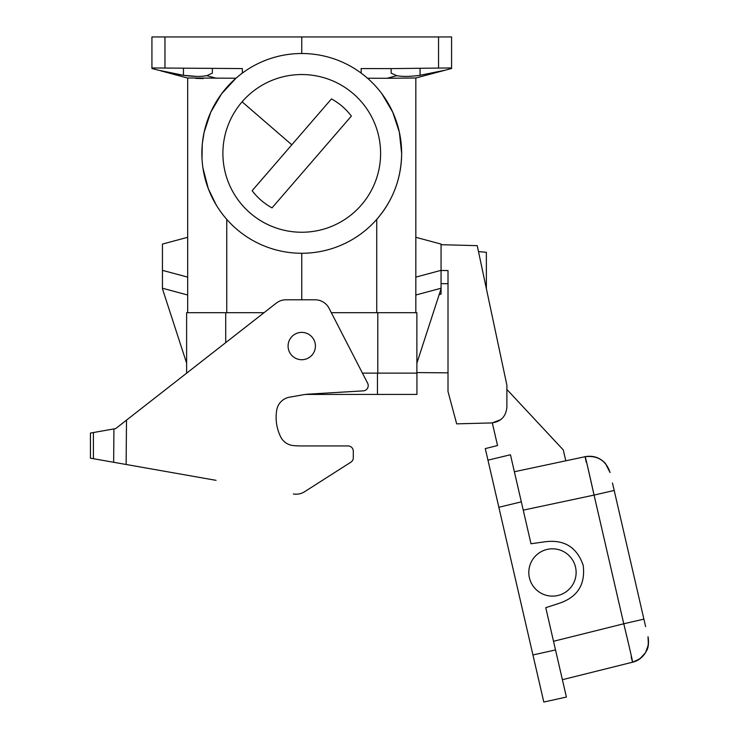 <?xml version="1.0" encoding="UTF-8"?>
<svg xmlns="http://www.w3.org/2000/svg" width="739" height="739" viewBox="0 0 739 739"><rect width="100%" height="100%" fill="white"/><g stroke="black" fill="none" stroke-linecap="round" stroke-linejoin="round"><path stroke-width="1.11" d="M240.979 74.122L242.346 73.096L242.346 68.57L151.929 67.96L151.929 36.95L451.575 36.95L451.575 67.96L438.55 68.08L438.55 36.95M206.975 184.907L202.976 168.196L208.306 188.676L216.102 204.777M202.615 165.582L202.523 164.797M362.443 373.13L416.935 373.13L416.935 394.423L305.613 394.423A49.55 49.55 0 0 0 303.193 394.783L289.568 397.166A15.768 15.768 0 0 0 276.728 410.09A43.98 43.98 0 0 0 280.672 436.86A15.768 15.768 0 0 0 293.494 445.599A98.832 98.832 0 0 0 301.752 445.94L348.041 445.94A5.256 5.256 0 0 1 353.297 451.196L353.297 457.764A5.256 5.256 0 0 1 350.868 462.198L304.588 491.731L350.868 462.198M90.426 433.063L113.935 428.916L113.64 462.281L90.426 458.189L90.426 433.063M303.193 394.783A49.55 49.55 0 0 1 308.773 394.127L363.265 390.866A5.256 5.256 0 0 0 367.634 383.218L329.104 308.348A15.768 15.768 0 0 0 315.082 299.794L285.975 299.794A15.768 15.768 0 0 0 276.266 303.138L115.663 428.611L113.935 428.916M126.508 420.14L126.12 464.48L216.065 480.341M420.029 68.237L420.094 75.286C410.441 76.644 402.663 76.773 396.751 75.674L387.125 78.279L415.826 77.983L415.826 126.027M415.826 229.875L415.826 237.311L441.063 244.073L441.063 270.354L415.826 277.116M398.958 130.415L398.081 126.997M415.826 312.68L415.826 77.983L445.802 70.039L420.029 75.295M212.379 68.607L212.342 73.161L206.754 75.674C200.842 76.773 193.064 76.644 183.411 75.286L176.732 74.233M160.723 70.824L187.678 78.066M183.503 75.304L196.352 76.403M202.2 76.265L206.698 75.683M151.929 67.96L151.929 68.496L157.703 70.039L183.411 75.286L183.475 68.237M293.365 493.966A15.768 15.768 0 0 0 304.588 491.731M381.989 93.908L392.723 112.152L399.365 132.216L401.637 153.389A99.885 99.885 0 0 0 301.752 53.513A99.885 99.885 0 0 0 201.867 153.389A99.885 99.885 0 0 0 301.752 253.274A99.885 99.885 0 0 0 401.637 153.389C401.351 178.432 393.056 200.426 376.742 219.363L376.742 312.68M272.035 207.871A62.058 62.058 0 0 1 252.147 190.69L331.469 98.906A62.058 62.058 0 0 1 351.358 116.097L272.035 207.871M361.408 204.952A78.851 78.851 0 0 1 250.188 213.054A78.851 78.851 0 0 1 242.096 101.825A78.851 78.851 0 0 1 353.316 93.733A78.851 78.851 0 0 1 361.408 204.952M439.16 294.621L441.063 294.113L441.063 288.755L416.879 363.182M314.14 340.282A13.671 13.671 0 0 0 295.979 333.668A13.671 13.671 0 0 0 289.365 351.838A13.671 13.671 0 0 0 307.526 358.443A13.671 13.671 0 0 0 314.14 340.282M293.494 445.599A98.832 98.832 0 0 0 301.752 445.94M276.728 410.09A43.98 43.98 0 0 0 280.672 436.86M353.297 457.764L353.297 451.196M301.752 299.794L301.752 253.274M420.094 75.286L445.802 70.039L451.575 68.496L451.575 67.96M331.331 312.68L416.879 312.68L416.879 373.13M301.752 53.513L301.752 36.95M441.063 288.755L441.063 270.354M208.749 116.965L204.14 132.216L202.431 142.867L204.14 132.216L210.781 112.152L221.515 93.908L235.972 78.232L187.678 77.983L187.678 312.68M387.125 78.279L367.532 78.232L364.798 75.923M187.678 237.311L162.441 244.073L162.441 288.755L186.625 363.182M264.054 312.68L186.625 312.68L186.625 373.13M126.12 464.48L113.64 462.281M202.006 158.626L202.246 144.715M202.523 164.825L202.237 161.915M202.126 160.566L201.987 158.137M201.895 155.8L201.876 152.742M201.876 151.929L201.895 151.144M187.678 277.116L162.441 270.354M203.179 78.556L195.696 78.408M202.976 168.196L202.846 167.337M206.754 75.674L216.379 78.279M235.972 78.232L238.706 75.923M239.344 75.406L240.314 74.639M396.751 75.674L391.162 73.161L391.125 68.607L361.159 68.57L361.159 73.096L362.516 74.122M364.161 75.406L363.182 74.639M438.55 68.08L391.125 68.607M415.826 295L441.063 288.238L441.063 270.492L448.01 270.557L448.01 391.513L456.674 423.853L491.527 422.939C500.866 421.803 505.984 416.547 506.88 407.171L506.88 385.176L477.228 245.653L441.063 244.701M416.879 372.576L448.01 372.844M486.373 288.672L486.373 252.304L478.493 251.611M565.806 460.803L563.303 449.959L506.88 389.453M498.816 507.139L485.292 448.591L497.541 445.534L492.313 422.902L500.894 419.549M532.939 654.948L498.843 507.268L521.337 501.864L510.455 454.762L530.999 543.756L545.373 541.733C564.356 539.415 576.965 547.294 583.2 565.372C585.519 584.355 577.639 596.964 559.562 603.2L545.761 607.68L555.516 649.941L532.939 654.948L543.812 702.05L566.397 697.043L555.516 649.941L562.388 679.695L632.639 662.181C638.607 660.795 643.281 656.934 646.643 650.597C649.914 645.433 647.807 634.903 648.038 637.055C649.71 649.599 644.574 657.978 632.639 662.181L639.835 658.846L645.553 652.648L648.352 644.87L648.038 637.055M556.134 595.837A23.657 23.657 0 0 0 575.515 567.146A23.657 23.657 0 0 0 547.146 549.419A23.657 23.657 0 0 0 529.244 576.956A23.657 23.657 0 0 0 556.134 595.837M530.999 543.756L523.249 510.15L594.064 495.093C587.745 466.485 582.942 446.319 586.193 462.069M631.171 656.906C635.161 672.49 630.635 652.251 623.771 623.771L553.52 641.286L545.761 607.68M586.886 463.371L594.064 495.093L614.192 490.447L612.474 483.01M610.054 472.526L610.054 472.526C605.989 460.619 597.703 455.335 585.196 456.684C597.768 455.233 606.054 460.517 610.054 472.526L605.37 463.381C599.837 457.506 593.112 455.279 585.196 456.684L514.381 471.741M614.192 490.447L645.618 626.57M562.388 679.695L632.639 662.181M566.397 697.043L543.812 702.05M487.962 460.166L510.455 454.762M586.064 459.954L586.267 460.776M586.443 461.524L586.646 462.365M624.039 624.889L628.972 645.664M629.074 646.117L629.683 648.74M629.914 649.72L630.367 651.687M631.171 655.207L631.383 656.14M377.453 394.423L377.453 373.13M291.813 144.798L242.096 101.825M164.954 68.08L164.954 36.95M226.762 219.363L226.762 312.68M187.678 295L162.441 288.238M93.41 432.537L93.41 458.716M225.709 312.68L225.709 342.637M377.795 312.68L377.795 373.13M441.063 283.637L448.01 283.693M594.064 495.093L623.771 623.771L643.9 619.125"/></g></svg>
